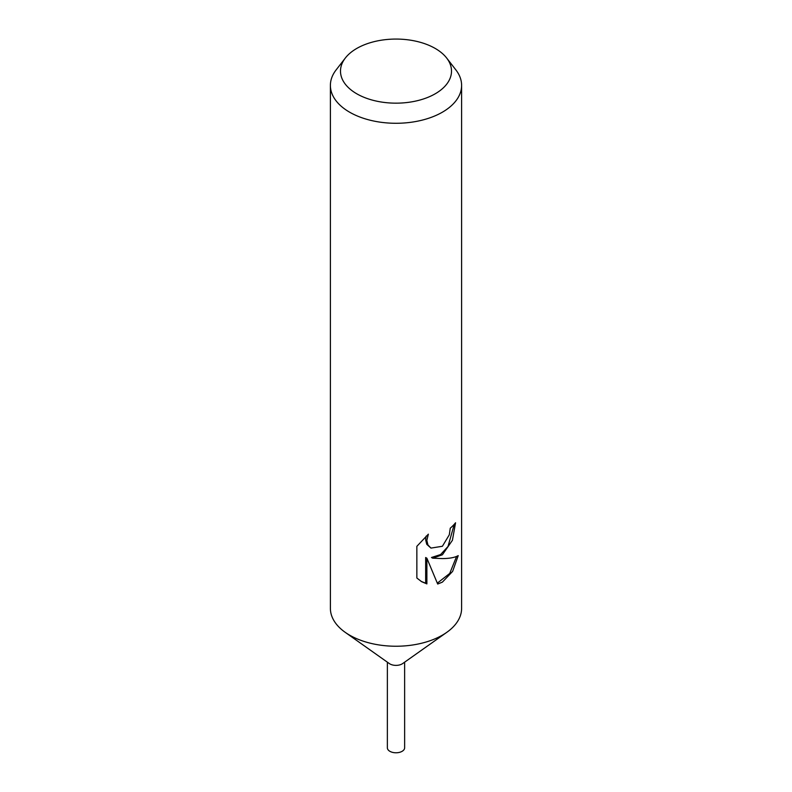 <?xml version="1.0" encoding="UTF-8"?>
<svg xmlns="http://www.w3.org/2000/svg" width="792" height="792" viewBox="0 0 792 792"><rect width="100%" height="100%" fill="white"/><g stroke="black" fill="none" stroke-linecap="round" stroke-linejoin="round"><path stroke-width="1.19" d="M446.668 58.034L455.895 69.934A65.607 37.877 180 0 1 461.607 85.397L461.607 608.365A65.607 37.877 180 0 1 446.837 632.303A65.607 37.877 180 0 1 442.391 635.144A65.607 37.877 180 0 1 345.163 632.303A65.607 37.877 180 0 1 330.393 608.365L330.393 85.397A65.607 37.877 180 0 1 336.105 69.934L345.332 58.034A55.509 32.046 180 0 1 356.747 48.451A55.509 32.046 180 0 1 446.668 58.034A55.509 32.046 180 0 1 435.253 93.773A55.509 32.046 180 0 1 364.518 97.515A55.509 32.046 180 0 1 345.332 58.034M446.837 632.303L402.692 663.548A8.643 4.99 180 0 1 402.108 663.924A8.643 4.99 180 0 1 389.308 663.548L345.163 632.303M442.391 554.786L432.68 558.172L442.391 558.588C449.628 558.518 454.905 557.528 458.212 555.618L452.638 571.369L442.391 582.13L437.689 584.041L426.878 558.212L426.878 583.902L421.651 581.694L416.859 578.021L416.849 546.332L428.353 534.174L426.838 540.401L427.937 544.975L430.957 548.094L442.391 546.272L449.302 534.798L450.272 528.175A65.607 37.877 0 0 0 455.548 522.779L452.42 540.293L442.391 554.786M461.607 85.397A65.607 37.877 180 0 1 442.391 112.187A65.607 37.877 180 0 1 370.894 120.394A65.607 37.877 180 0 1 330.393 85.397M454.262 524.304L448.005 546.49L440.58 554.568L431.492 557.489L432.68 558.172M430.957 548.094L426.73 544.272L425.621 539.698L426.145 536.135M421.037 581.328L425.66 583.209L425.66 557.509L426.878 558.212M437.332 583.13L449.727 573.438L456.578 556.429M425.66 583.209L426.878 583.902M404.633 662.171L404.643 747.797A8.643 4.99 180 0 1 402.108 751.321A8.643 4.99 180 0 1 392.693 752.4A8.643 4.99 180 0 1 387.357 747.797L387.367 662.171"/></g></svg>
